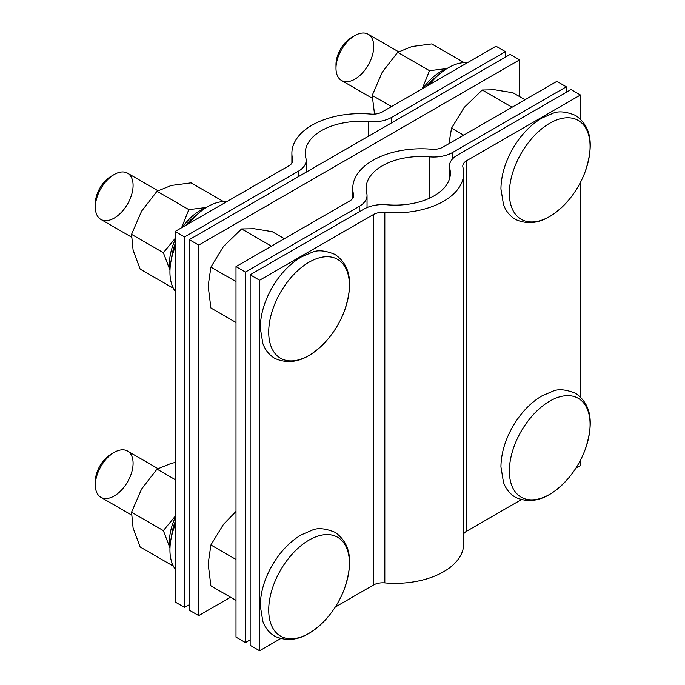 <?xml version="1.0" encoding="UTF-8"?>
<svg xmlns="http://www.w3.org/2000/svg" width="685" height="685" viewBox="0 0 685 685"><rect width="100%" height="100%" fill="white"/><g stroke="black" fill="none" stroke-linecap="round" stroke-linejoin="round"><path stroke-width="1.03" d="M280.499 638.677L259.598 650.75L259.598 280.242L373.376 214.551A13.349 7.706 180 0 1 384.824 212.384A68.577 39.593 0 0 0 463.711 173.236A68.577 39.593 0 0 0 462.932 167.286A13.349 7.706 180 0 1 462.777 166.13A13.349 7.706 180 0 1 466.69 160.675L580.469 94.984L580.469 119.13M463.711 533.803A13.349 7.706 180 0 1 466.69 531.192L521.157 499.742M575.905 468.129L580.469 465.5L580.469 460.234M580.469 397.009L580.469 182.347M335.256 607.073L373.376 585.058A13.349 7.706 180 0 1 384.824 582.892A68.577 39.593 0 0 0 463.711 543.753L463.711 173.236M259.598 650.75L250.162 645.304L250.162 274.788L363.94 209.105A26.689 15.412 180 0 1 386.828 204.764A55.228 31.887 0 0 0 450.362 173.236A55.228 31.887 0 0 0 449.737 168.441A26.689 15.412 180 0 1 449.428 166.13A26.689 15.412 180 0 1 457.246 155.23L571.033 89.538L580.469 94.984M259.598 280.242L250.162 274.788M566.307 92.261L566.307 86.815L556.871 81.369L443.092 147.052A13.349 7.706 180 0 1 431.653 149.227A68.577 39.593 0 0 0 352.758 188.366A68.577 39.593 0 0 0 353.537 194.317A13.349 7.706 180 0 1 353.691 195.482A13.349 7.706 180 0 1 349.787 200.928L236 266.619L236 637.127L245.444 642.581L245.444 272.065L236 266.619M566.307 86.815L452.528 152.507A26.689 15.412 180 0 1 429.641 156.839A55.228 31.887 0 0 0 366.107 188.366A55.228 31.887 0 0 0 366.732 193.161A26.689 15.412 180 0 1 367.04 195.482A26.689 15.412 180 0 1 359.223 206.373L245.444 272.065M250.162 639.85L245.444 642.581M505.436 57.12L505.436 51.675L496 46.22L382.221 111.912A13.349 7.706 180 0 1 370.782 114.078A68.577 39.593 0 0 0 291.887 153.226A68.577 39.593 0 0 0 292.666 159.177A13.349 7.706 180 0 1 292.82 160.333A13.349 7.706 180 0 1 288.916 165.787L175.129 231.479L175.129 601.987L184.573 607.432L184.573 236.924L175.129 231.479M505.436 51.675L391.657 117.358A26.689 15.412 180 0 1 368.77 121.699A55.228 31.887 0 0 0 305.236 153.226A55.228 31.887 0 0 0 305.861 158.021A26.689 15.412 180 0 1 306.169 160.333A26.689 15.412 180 0 1 298.352 171.233L184.573 236.924M189.291 604.709L184.573 607.432M230.562 597.226L198.727 615.61L198.727 245.093L519.598 59.843L519.598 96.611M198.727 615.61L189.291 610.155L189.291 239.647L510.162 54.398L519.598 59.843M198.727 245.093L189.291 239.647M341.524 80.487L341.524 80.487A26.689 15.412 120 0 0 368.213 65.075A26.689 15.412 120 0 0 368.213 34.25L398.576 51.777L368.213 34.25A26.689 15.412 120 0 0 354.873 35.569A26.689 15.412 120 0 0 335.992 68.26A26.689 15.412 120 0 0 341.524 80.487L372.126 98.152L341.524 80.487M585.255 171.456A57.078 32.957 120 0 0 578.26 120.432A57.078 32.957 120 0 0 521.182 153.389A57.078 32.957 120 0 0 521.182 219.294A57.078 32.957 120 0 0 568.867 199.84C550.629 220.613 532.844 227.155 515.522 219.465C509.914 216.118 505.907 211.151 503.492 204.567L500.932 188.966C501.12 175.685 505.059 162.268 512.748 148.705C520.643 135.168 530.327 124.961 541.792 118.103L552.786 113.359C558.335 110.833 565.93 111.527 575.58 115.44C593.698 127.924 592.593 149.227 585.255 171.456A96.105 96.105 0 0 1 568.867 199.84M354.873 35.569L351.61 37.452A22.083 12.75 120 0 0 335.992 64.501L335.992 68.26M374.541 114.104L372.212 95.42L391.495 106.56M422.225 88.819L429.478 70.666L446.962 68.569M372.212 95.42L382.204 72.285L397.685 52.308L429.478 70.666M462.76 62.729L463.531 62.275L431.73 43.917L411.968 46.529L397.685 52.308M423.039 88.348A43.378 25.045 -60 0 1 446.423 68.911M585.255 449.343A57.078 32.957 120 0 0 578.26 398.319A57.078 32.957 120 0 0 521.182 431.267A57.078 32.957 120 0 0 521.182 497.182A57.078 32.957 120 0 0 568.867 477.719C550.629 498.5 532.844 505.042 515.522 497.353C509.914 493.996 505.907 489.03 503.492 482.454L500.932 466.853C501.12 453.573 505.059 440.155 512.748 426.592C520.643 413.046 530.327 402.849 541.792 395.981L552.786 391.238C558.335 388.72 565.93 389.414 575.58 393.327C593.698 405.811 592.593 427.106 585.255 449.343A96.105 96.105 0 0 1 568.867 477.719M100.875 219.423L100.875 219.423A26.689 15.412 120 0 0 127.564 204.01A26.689 15.412 120 0 0 127.564 173.185L157.927 190.721L127.564 173.185A26.689 15.412 120 0 0 114.215 174.512A26.689 15.412 120 0 0 95.343 207.204A26.689 15.412 120 0 0 100.875 219.423L131.477 237.087L100.875 219.423M344.606 310.399A57.078 32.957 120 0 0 337.611 259.375A57.078 32.957 120 0 0 280.533 292.324A57.078 32.957 120 0 0 280.533 358.238A57.078 32.957 120 0 0 328.218 338.775C309.98 359.556 292.195 366.098 274.865 358.409C269.265 355.053 265.249 350.086 262.843 343.51L260.274 327.909C260.463 314.629 264.401 301.212 272.099 287.649C279.994 274.103 289.678 263.905 301.143 257.038L312.137 252.294C317.677 249.777 325.272 250.47 334.922 254.383C353.049 266.867 351.944 288.162 344.606 310.399A96.105 96.105 0 0 1 328.218 338.775M114.215 174.512L110.961 176.396A22.083 12.75 120 0 0 95.343 203.445L95.343 207.204M100.875 497.301L100.875 497.301A26.689 15.412 120 0 0 127.564 481.897A26.689 15.412 120 0 0 127.564 451.072L157.927 468.6L127.564 451.072A26.689 15.412 120 0 0 114.215 452.391A26.689 15.412 120 0 0 95.343 485.083A26.689 15.412 120 0 0 100.875 497.301L131.477 514.974L100.875 497.301M344.606 588.278A57.078 32.957 120 0 0 337.611 537.254A57.078 32.957 120 0 0 280.533 570.211A57.078 32.957 120 0 0 280.533 636.117A57.078 32.957 120 0 0 328.218 616.663C309.98 637.435 292.195 643.977 274.865 636.288C269.265 632.94 265.249 627.974 262.843 621.389L260.274 605.788C260.463 592.508 264.401 579.09 272.099 565.527C279.994 551.99 289.678 541.784 301.143 534.925L312.137 530.181C317.677 527.655 325.272 528.349 334.922 532.262C353.049 544.746 351.944 566.05 344.606 588.278A96.105 96.105 0 0 1 328.218 616.663M114.215 452.391L110.961 454.275A22.083 12.75 120 0 0 95.343 481.324L95.343 485.083M172.954 287.392L171.926 287.452L140.134 269.094L133.104 250.145L131.554 234.364L163.355 252.722L175.129 238.508M181.576 227.754L188.829 209.601L206.313 207.512M131.554 234.364L141.555 211.22L157.028 191.243L188.829 209.601M222.111 201.664L222.873 201.21L191.081 182.852L171.31 185.464L157.028 191.243M171.926 287.452L172.012 285.106M169.983 270.121L163.355 252.722M169.991 269.822A43.378 25.045 -60 0 1 175.129 239.853M182.39 227.283A43.378 25.045 -60 0 1 205.765 207.846M172.954 565.271L171.926 565.331L140.134 546.972L133.104 528.032L131.554 512.243L163.355 530.601L175.129 516.387M131.554 512.243L141.555 489.107L157.028 469.131L175.129 479.577M157.028 469.131L171.31 463.351L175.129 462.521M171.926 565.331L172.012 562.984M169.983 548L163.355 530.601M169.991 547.7A43.378 25.045 -60 0 1 175.129 517.732M236 281.586L210.903 267.099L208.163 285.962L210.903 307.993L236 322.481M210.903 267.099L223.498 246.437L241.574 228.936L271.423 246.172M241.574 228.936L254.169 228.73L272.245 231.676L284.386 238.688M448.898 143.704L451.552 128.155L463.694 135.168M451.552 128.155L464.147 107.494L482.223 90L512.072 107.228M482.223 90L494.827 89.786L512.894 92.74L525.035 99.745M236 559.474L210.903 544.977L208.163 563.841L210.903 585.872L236 600.368M210.903 544.977L223.498 524.316L236 511.438M196.775 214.85A40.706 23.504 120 0 0 185.892 225.262M175.129 243.894A40.706 23.504 120 0 0 171.558 258.528M437.424 75.915A40.706 23.504 120 0 0 426.541 86.327M175.129 521.782A40.706 23.504 120 0 0 171.558 536.415M467.444 62.712A53.387 30.825 120 0 0 429.238 84.769M175.129 247.011A53.387 30.825 120 0 0 169.94 272.065A53.387 30.825 120 0 0 175.129 291.134M226.795 201.647A53.387 30.825 120 0 0 188.589 223.704M175.129 524.898A53.387 30.825 120 0 0 169.94 549.952A53.387 30.825 120 0 0 175.129 569.012M466.69 531.192L466.69 160.675M373.376 585.058L373.376 214.551M384.824 582.892L384.824 212.384M449.737 178.04L449.737 168.441M452.528 158.92L452.528 152.507M359.223 211.828L359.223 206.373M353.537 196.638L353.537 194.317M429.641 198.136L429.641 156.839M391.657 122.812L391.657 117.358M298.352 176.679L298.352 171.233M292.666 161.497L292.666 159.177M368.77 136.024L368.77 121.699M449.428 179.076L449.428 166.13M352.758 198.307L352.758 188.366M367.04 207.564L367.04 195.482M291.887 163.167L291.887 153.226M306.169 172.166L306.169 160.333"/></g></svg>
